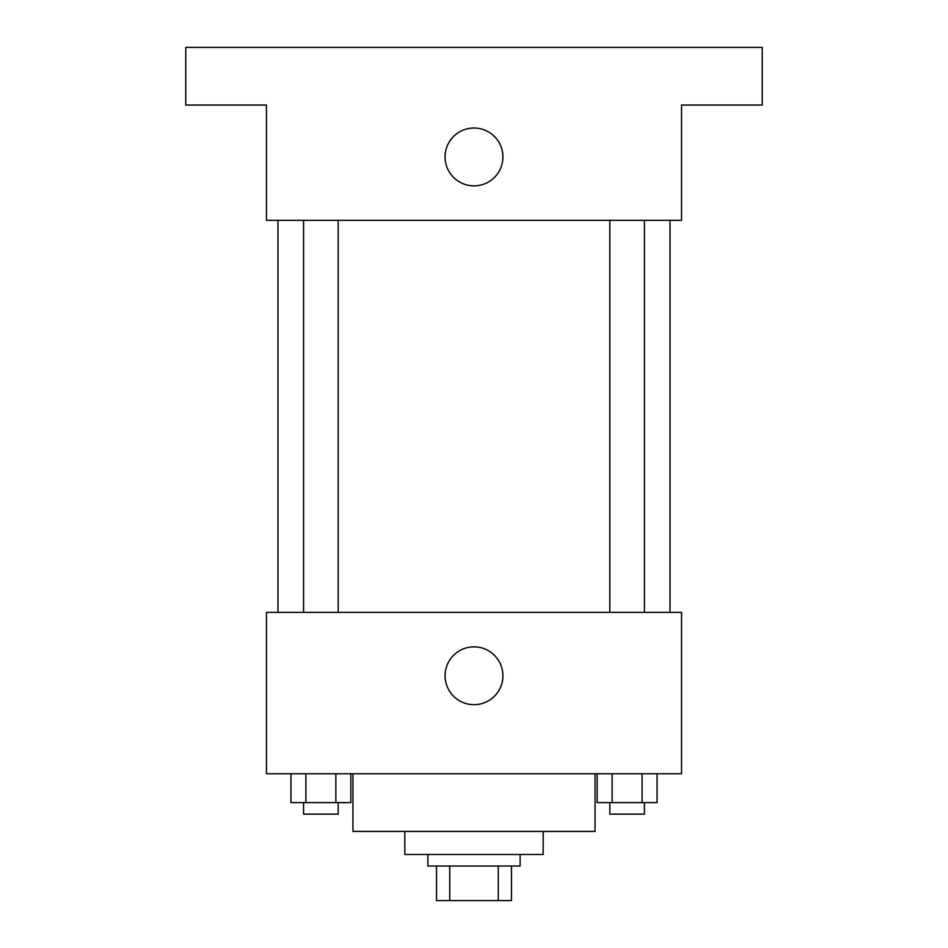 <?xml version="1.0" encoding="UTF-8"?>
<svg xmlns="http://www.w3.org/2000/svg" width="948" height="948" viewBox="0 0 948 948"><rect width="100%" height="100%" fill="white"/><g stroke="black" fill="none" stroke-linecap="round" stroke-linejoin="round"><path stroke-width="1.42" d="M498.269 866.01L498.269 900.6L436.53 900.6L436.53 866.01M498.269 900.6L511.47 900.6L511.47 866.01L511.47 900.6M520.12 854.48L520.12 866.01L427.88 866.01L427.88 854.48M449.731 866.01L449.731 900.6M543.18 831.42L543.18 854.48L404.82 854.48L404.82 831.42M595.06 773.769L595.06 831.42L352.94 831.42L352.94 773.769M681.541 773.769L266.459 773.769L266.459 612.361L681.541 612.361L681.541 773.769M502.914 675.77A28.914 28.914 0 0 1 459.543 700.809A28.914 28.914 0 0 1 459.543 650.731A28.914 28.914 0 0 1 502.914 675.77M670.011 220.351L670.011 612.361M609.825 612.361L609.825 220.351M338.175 220.351L338.175 612.361M681.541 220.351L266.459 220.351L266.459 105.05L185.761 105.05L185.761 47.4L762.239 47.4L762.239 105.05L681.541 105.05L681.541 220.351M502.914 156.93A28.914 28.914 0 0 1 459.543 181.98A28.914 28.914 0 0 1 459.543 131.891A28.914 28.914 0 0 1 502.914 156.93M657.071 773.769L657.071 802.601L597.157 802.601L597.157 773.769M642.092 773.769L642.092 802.601M612.135 773.769L612.135 802.601M644.415 802.601L644.415 814.131L609.825 814.131L609.825 802.601M350.843 773.769L350.843 802.601L290.929 802.601L290.929 773.769M335.865 773.769L335.865 802.601M305.908 773.769L305.908 802.601M338.175 802.601L338.175 814.131L303.585 814.131L303.585 802.601M277.989 220.351L277.989 612.361M644.415 612.361L644.415 220.351M303.585 220.351L303.585 612.361"/></g></svg>
